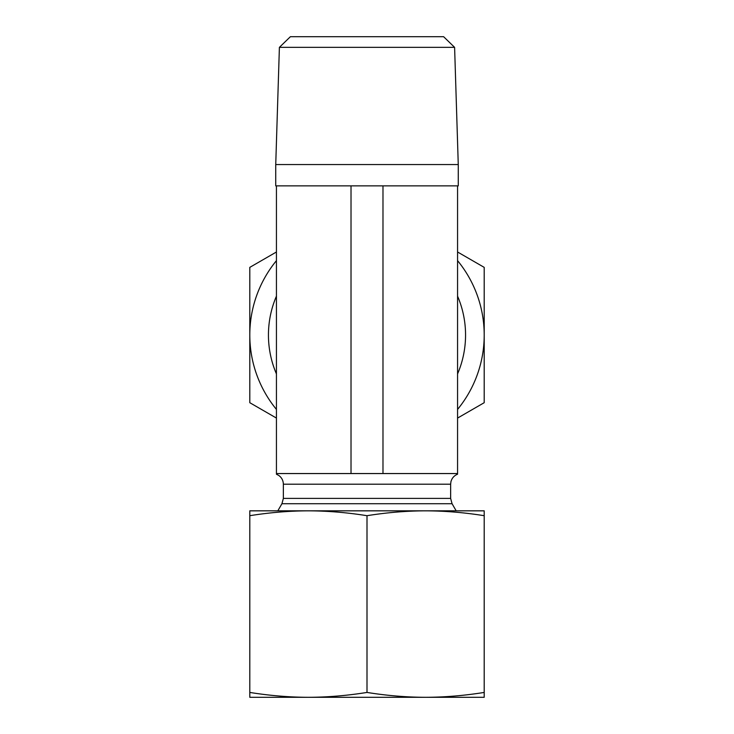 <?xml version="1.0" encoding="UTF-8"?>
<svg xmlns="http://www.w3.org/2000/svg" width="734" height="734" viewBox="0 0 734 734"><rect width="100%" height="100%" fill="white"/><g stroke="black" fill="none" stroke-linecap="round" stroke-linejoin="round"><path stroke-width="1.1" d="M484.201 697.3L249.799 697.3L249.799 692.437C269.763 695.63 289.297 697.254 308.399 697.3C327.502 697.254 347.035 695.63 367 692.437C386.965 695.63 406.498 697.254 425.601 697.3C444.703 697.254 464.237 695.63 484.201 692.437L484.201 697.3M465.558 510.836L425.601 510.836L484.201 510.836L484.201 515.699C464.237 512.506 444.703 510.892 425.601 510.836C406.498 510.892 386.965 512.506 367 515.699C347.035 512.506 327.502 510.892 308.399 510.836L268.442 510.836M249.799 515.699L249.799 510.836L308.399 510.836C289.297 510.892 269.763 512.506 249.799 515.699L249.799 692.437M308.399 510.836L425.601 510.836M484.201 515.699L484.201 692.437M367 515.699L367 692.437M454.603 47.352L443.611 36.7L290.389 36.7L279.397 47.352L454.603 47.352L458.264 164.554L275.736 164.554L279.397 47.352M458.264 164.554L458.264 185.867L275.736 185.867L275.736 164.554M457.566 185.867L457.566 473.549L382.983 473.549L382.983 185.867M351.017 185.867L351.017 473.549L382.983 473.549M276.434 185.867L276.434 473.549L351.017 473.549M277.819 510.836L281.929 503.726L283.361 498.395L283.361 484.201L450.639 484.201L450.915 481.798C451.869 478.164 454.08 475.632 457.566 474.219M457.566 296.16A98.558 98.558 0 0 1 457.566 373.909M276.434 373.909A98.558 98.558 0 0 1 276.434 296.16M276.434 260.643A117.201 117.201 0 0 0 249.799 335.034L249.799 267.369L276.434 251.991M457.566 251.991L484.201 267.369L484.201 335.034A117.201 117.201 0 0 0 457.566 260.643M457.566 409.425A117.201 117.201 0 0 0 484.201 335.034L484.201 402.7L457.566 418.077M276.434 418.077L249.799 402.7L249.799 335.034A117.201 117.201 0 0 0 276.434 409.425M283.361 498.395L450.639 498.395L450.639 484.201M281.929 503.726L452.071 503.726L450.639 498.395M276.434 474.219L278.59 475.32C281.663 477.485 283.251 480.449 283.361 484.201M452.071 503.726L456.181 510.836"/></g></svg>
